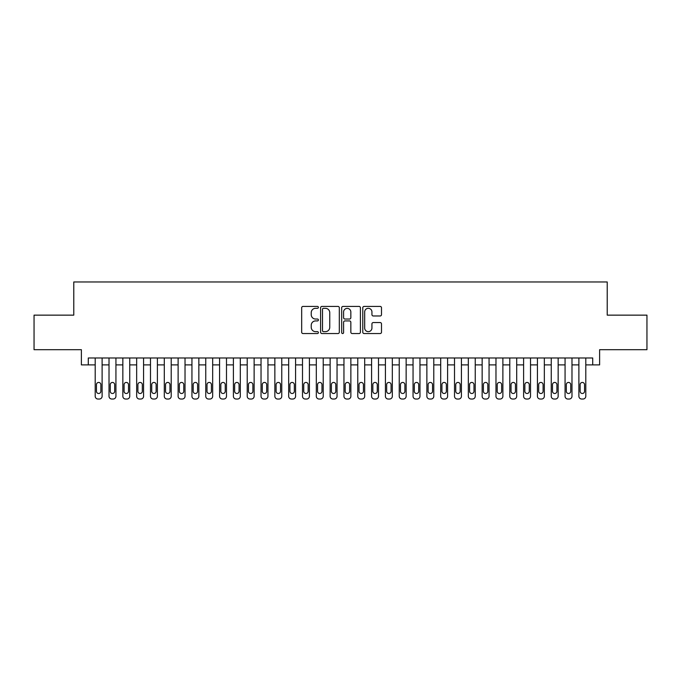 <?xml version="1.0" encoding="UTF-8"?>
<svg xmlns="http://www.w3.org/2000/svg" width="681" height="681" viewBox="0 0 681 681"><rect width="100%" height="100%" fill="white"/><g stroke="black" fill="none" stroke-linecap="round" stroke-linejoin="round"><path stroke-width="1.02" d="M318.393 307.361A0.953 0.953 0 0 0 317.44 306.416L303.028 306.416A1.353 1.353 0 0 0 301.674 307.769L301.674 332.183A1.353 1.353 0 0 0 303.028 333.545L317.44 333.545A0.953 0.953 0 0 0 318.393 332.592A0.953 0.953 0 0 0 317.44 331.647L315.575 331.647A4.341 4.341 0 0 1 311.234 327.306L311.234 325.271A4.341 4.341 0 0 1 315.575 320.93L317.44 320.93A0.953 0.953 0 0 0 318.393 319.976A0.953 0.953 0 0 0 317.44 319.031L315.575 319.031A4.341 4.341 0 0 1 311.234 314.69L311.234 312.656A4.341 4.341 0 0 1 315.575 308.314L317.44 308.314A0.953 0.953 0 0 0 318.393 307.361M380.143 315.975A1.353 1.353 0 0 0 381.496 314.622L381.496 307.769A1.353 1.353 0 0 0 380.143 306.416L364.139 306.416A1.353 1.353 0 0 0 362.777 307.769L362.777 332.183A1.353 1.353 0 0 0 364.139 333.545L380.143 333.545A1.353 1.353 0 0 0 381.496 332.183L381.496 323.909A1.353 1.353 0 0 0 380.143 322.556L373.29 322.556A1.353 1.353 0 0 0 371.937 323.909L371.937 328.012A3.626 3.626 0 0 1 368.31 331.647A3.626 3.626 0 0 1 364.675 328.012L364.675 311.941A3.626 3.626 0 0 1 368.31 308.314A3.626 3.626 0 0 1 371.937 311.941L371.937 314.622A1.353 1.353 0 0 0 373.29 315.975L380.143 315.975M88.292 364.888L88.292 357.985L592.708 357.985L592.708 364.888L599.62 364.888L599.62 349.693L646.95 349.693L646.95 315.141L607.222 315.141L607.222 281.977L73.778 281.977L73.778 315.141L34.05 315.141L34.05 349.693L81.379 349.693L81.379 364.888L95.204 364.888M339.317 307.769A1.353 1.353 0 0 0 337.955 306.416L321.951 306.416A1.353 1.353 0 0 0 320.598 307.769L320.598 332.183A1.353 1.353 0 0 0 321.951 333.545L337.955 333.545A1.353 1.353 0 0 0 339.317 332.183L339.317 307.769M343.045 306.416L359.049 306.416A1.353 1.353 0 0 1 360.402 307.769L360.402 332.183A1.353 1.353 0 0 1 359.049 333.545L352.196 333.545A1.353 1.353 0 0 1 350.843 332.183L350.843 322.283A1.353 1.353 0 0 0 349.489 320.93L344.944 320.93A1.353 1.353 0 0 0 343.59 322.283L343.59 332.592A0.953 0.953 0 0 1 342.637 333.545A0.953 0.953 0 0 1 341.683 332.592L341.683 307.769A1.353 1.353 0 0 1 343.045 306.416M102.107 357.985L102.107 396.265L102.107 364.888L109.02 364.888M115.932 357.985L115.932 396.265L115.932 364.888L122.844 364.888M129.748 357.985L129.748 396.265L129.748 364.888L136.66 364.888M143.572 357.985L143.572 396.265L143.572 364.888L150.484 364.888M157.388 357.985L157.388 396.265L157.388 364.888L164.3 364.888M171.212 357.985L171.212 396.265L171.212 364.888L178.116 364.888M185.028 357.985L185.028 396.265L185.028 364.888L191.94 364.888M198.852 357.985L198.852 396.265L198.852 364.888L205.756 364.888M212.668 357.985L212.668 396.265L212.668 364.888L219.58 364.888M226.492 357.985L226.492 396.265L226.492 364.888L233.396 364.888M240.308 357.985L240.308 396.265L240.308 364.888L247.22 364.888M254.124 357.985L254.124 396.265L254.124 364.888L261.036 364.888M267.948 357.985L267.948 396.265L267.948 364.888L274.86 364.888M281.764 357.985L281.764 396.265L281.764 364.888L288.676 364.888M295.588 357.985L295.588 396.265L295.588 364.888L302.5 364.888M309.404 357.985L309.404 396.265L309.404 364.888L316.316 364.888M323.228 357.985L323.228 396.265L323.228 364.888L330.132 364.888M337.044 357.985L337.044 396.265L337.044 364.888L343.956 364.888M350.868 357.985L350.868 396.265L350.868 364.888L357.772 364.888M364.684 357.985L364.684 396.265L364.684 364.888L371.596 364.888M378.5 357.985L378.5 396.265L378.5 364.888L385.412 364.888M392.324 357.985L392.324 396.265L392.324 364.888L399.236 364.888M406.14 357.985L406.14 396.265L406.14 364.888L413.052 364.888M419.964 357.985L419.964 396.265L419.964 364.888L426.876 364.888M433.78 357.985L433.78 396.265L433.78 364.888L440.692 364.888M447.604 357.985L447.604 396.265L447.604 364.888L454.508 364.888M461.42 357.985L461.42 396.265L461.42 364.888L468.332 364.888M475.244 357.985L475.244 396.265L475.244 364.888L482.148 364.888M489.06 357.985L489.06 396.265L489.06 364.888L495.972 364.888M502.884 357.985L502.884 396.265L502.884 364.888L509.788 364.888M516.7 357.985L516.7 396.265L516.7 364.888L523.612 364.888M530.516 357.985L530.516 396.265L530.516 364.888L537.428 364.888M544.34 357.985L544.34 396.265L544.34 364.888L551.252 364.888M558.156 357.985L558.156 396.265L558.156 364.888L565.068 364.888M571.98 357.985L571.98 396.265L571.98 364.888L578.893 364.888M585.796 357.985L585.796 396.265L585.796 364.888L592.708 364.888M323.441 308.314A0.953 0.953 0 0 0 322.496 309.259L322.496 330.694A0.953 0.953 0 0 0 323.441 331.647L325.407 331.647A4.341 4.341 0 0 0 329.749 327.306L329.749 312.656A4.341 4.341 0 0 0 325.407 308.314L323.441 308.314M350.843 312.009A3.626 3.626 0 0 0 347.216 308.382A3.626 3.626 0 0 0 343.59 312.009L343.59 317.669A1.353 1.353 0 0 0 344.944 319.031L349.489 319.031A1.353 1.353 0 0 0 350.843 317.669L350.843 312.009M96.447 391.286A2.213 2.213 90.3 0 0 98.66 393.499A2.213 2.213 90.3 0 0 100.865 391.286A2.213 2.213 -90.3 0 1 98.66 393.499A2.213 2.213 -90.3 0 1 96.447 391.286L96.447 384.654A2.213 2.213 -90.3 0 1 98.66 382.441A2.213 2.213 -90.3 0 1 100.865 384.654A2.213 2.213 90.3 0 0 98.66 382.441A2.213 2.213 90.3 0 0 96.447 384.654M95.204 357.985L95.204 396.265A2.767 2.767 89.7 0 0 97.962 399.023L99.349 399.023A2.767 2.767 89.7 0 0 102.107 396.265M100.865 384.654L100.865 391.286M110.262 391.286A2.213 2.213 90.3 0 0 112.476 393.499A2.213 2.213 90.3 0 0 114.689 391.286A2.213 2.213 -90.3 0 1 112.476 393.499A2.213 2.213 -90.3 0 1 110.262 391.286L110.262 384.654A2.213 2.213 -90.3 0 1 112.476 382.441A2.213 2.213 -90.3 0 1 114.689 384.654A2.213 2.213 90.3 0 0 112.476 382.441A2.213 2.213 90.3 0 0 110.262 384.654M124.087 391.286A2.213 2.213 90.3 0 0 126.3 393.499A2.213 2.213 90.3 0 0 128.505 391.286A2.213 2.213 -90.3 0 1 126.3 393.499A2.213 2.213 -90.3 0 1 124.087 391.286L124.087 384.654A2.213 2.213 -90.3 0 1 126.3 382.441A2.213 2.213 -90.3 0 1 128.505 384.654A2.213 2.213 90.3 0 0 126.3 382.441A2.213 2.213 90.3 0 0 124.087 384.654M137.903 391.286A2.213 2.213 90.3 0 0 140.116 393.499A2.213 2.213 90.3 0 0 142.329 391.286A2.213 2.213 -90.3 0 1 140.116 393.499A2.213 2.213 -90.3 0 1 137.903 391.286L137.903 384.654A2.213 2.213 -90.3 0 1 140.116 382.441A2.213 2.213 -90.3 0 1 142.329 384.654A2.213 2.213 90.3 0 0 140.116 382.441A2.213 2.213 90.3 0 0 137.903 384.654M151.727 391.286A2.213 2.213 90.3 0 0 153.932 393.499A2.213 2.213 90.3 0 0 156.145 391.286A2.213 2.213 -90.3 0 1 153.932 393.499A2.213 2.213 -90.3 0 1 151.727 391.286L151.727 384.654A2.213 2.213 -90.3 0 1 153.932 382.441A2.213 2.213 -90.3 0 1 156.145 384.654A2.213 2.213 90.3 0 0 153.932 382.441A2.213 2.213 90.3 0 0 151.727 384.654M109.02 357.985L109.02 396.265A2.767 2.767 89.7 0 0 111.786 399.023L113.165 399.023A2.767 2.767 89.7 0 0 115.932 396.265M114.689 384.654L114.689 391.286M122.844 357.985L122.844 396.265A2.767 2.767 89.7 0 0 125.602 399.023L126.989 399.023A2.767 2.767 89.7 0 0 129.748 396.265M128.505 384.654L128.505 391.286M136.66 357.985L136.66 396.265A2.767 2.767 89.7 0 0 139.426 399.023L140.805 399.023A2.767 2.767 89.7 0 0 143.572 396.265M142.329 384.654L142.329 391.286M150.484 357.985L150.484 396.265A2.767 2.767 89.7 0 0 153.242 399.023L154.63 399.023A2.767 2.767 89.7 0 0 157.388 396.265M156.145 384.654L156.145 391.286M165.543 391.286A2.213 2.213 90.3 0 0 167.756 393.499A2.213 2.213 90.3 0 0 169.969 391.286A2.213 2.213 -90.3 0 1 167.756 393.499A2.213 2.213 -90.3 0 1 165.543 391.286L165.543 384.654A2.213 2.213 -90.3 0 1 167.756 382.441A2.213 2.213 -90.3 0 1 169.969 384.654A2.213 2.213 90.3 0 0 167.756 382.441A2.213 2.213 90.3 0 0 165.543 384.654M164.3 357.985L164.3 396.265A2.767 2.767 89.7 0 0 167.066 399.023L168.445 399.023A2.767 2.767 89.7 0 0 171.212 396.265M169.969 384.654L169.969 391.286M179.367 391.286A2.213 2.213 90.3 0 0 181.572 393.499A2.213 2.213 90.3 0 0 183.785 391.286A2.213 2.213 -90.3 0 1 181.572 393.499A2.213 2.213 -90.3 0 1 179.367 391.286L179.367 384.654A2.213 2.213 -90.3 0 1 181.572 382.441A2.213 2.213 -90.3 0 1 183.785 384.654A2.213 2.213 90.3 0 0 181.572 382.441A2.213 2.213 90.3 0 0 179.367 384.654M178.116 357.985L178.116 396.265A2.767 2.767 89.7 0 0 180.882 399.023L182.261 399.023A2.767 2.767 89.7 0 0 185.028 396.265M183.785 384.654L183.785 391.286M193.183 391.286A2.213 2.213 90.3 0 0 195.396 393.499A2.213 2.213 90.3 0 0 197.609 391.286A2.213 2.213 -90.3 0 1 195.396 393.499A2.213 2.213 -90.3 0 1 193.183 391.286L193.183 384.654A2.213 2.213 -90.3 0 1 195.396 382.441A2.213 2.213 -90.3 0 1 197.609 384.654A2.213 2.213 90.3 0 0 195.396 382.441A2.213 2.213 90.3 0 0 193.183 384.654M191.94 357.985L191.94 396.265A2.767 2.767 89.7 0 0 194.706 399.023L196.085 399.023A2.767 2.767 89.7 0 0 198.852 396.265M197.609 384.654L197.609 391.286M206.998 391.286A2.213 2.213 90.3 0 0 209.212 393.499A2.213 2.213 90.3 0 0 211.425 391.286A2.213 2.213 -90.3 0 1 209.212 393.499A2.213 2.213 -90.3 0 1 206.998 391.286L206.998 384.654A2.213 2.213 -90.3 0 1 209.212 382.441A2.213 2.213 -90.3 0 1 211.425 384.654A2.213 2.213 90.3 0 0 209.212 382.441A2.213 2.213 90.3 0 0 206.998 384.654M205.756 357.985L205.756 396.265A2.767 2.767 89.7 0 0 208.522 399.023L209.901 399.023A2.767 2.767 89.7 0 0 212.668 396.265M211.425 384.654L211.425 391.286M220.823 391.286A2.213 2.213 90.3 0 0 223.036 393.499A2.213 2.213 90.3 0 0 225.241 391.286A2.213 2.213 -90.3 0 1 223.036 393.499A2.213 2.213 -90.3 0 1 220.823 391.286L220.823 384.654A2.213 2.213 -90.3 0 1 223.036 382.441A2.213 2.213 -90.3 0 1 225.241 384.654A2.213 2.213 90.3 0 0 223.036 382.441A2.213 2.213 90.3 0 0 220.823 384.654M234.639 391.286A2.213 2.213 90.3 0 0 236.852 393.499A2.213 2.213 90.3 0 0 239.065 391.286A2.213 2.213 -90.3 0 1 236.852 393.499A2.213 2.213 -90.3 0 1 234.639 391.286L234.639 384.654A2.213 2.213 -90.3 0 1 236.852 382.441A2.213 2.213 -90.3 0 1 239.065 384.654A2.213 2.213 90.3 0 0 236.852 382.441A2.213 2.213 90.3 0 0 234.639 384.654M248.463 391.286A2.213 2.213 90.3 0 0 250.676 393.499A2.213 2.213 90.3 0 0 252.881 391.286A2.213 2.213 -90.3 0 1 250.676 393.499A2.213 2.213 -90.3 0 1 248.463 391.286L248.463 384.654A2.213 2.213 -90.3 0 1 250.676 382.441A2.213 2.213 -90.3 0 1 252.881 384.654A2.213 2.213 90.3 0 0 250.676 382.441A2.213 2.213 90.3 0 0 248.463 384.654M262.279 391.286A2.213 2.213 90.3 0 0 264.492 393.499A2.213 2.213 90.3 0 0 266.705 391.286A2.213 2.213 -90.3 0 1 264.492 393.499A2.213 2.213 -90.3 0 1 262.279 391.286L262.279 384.654A2.213 2.213 -90.3 0 1 264.492 382.441A2.213 2.213 -90.3 0 1 266.705 384.654A2.213 2.213 90.3 0 0 264.492 382.441A2.213 2.213 90.3 0 0 262.279 384.654M276.103 391.286A2.213 2.213 90.3 0 0 278.308 393.499A2.213 2.213 90.3 0 0 280.521 391.286A2.213 2.213 -90.3 0 1 278.308 393.499A2.213 2.213 -90.3 0 1 276.103 391.286L276.103 384.654A2.213 2.213 -90.3 0 1 278.308 382.441A2.213 2.213 -90.3 0 1 280.521 384.654A2.213 2.213 90.3 0 0 278.308 382.441A2.213 2.213 90.3 0 0 276.103 384.654M289.919 391.286A2.213 2.213 90.3 0 0 292.132 393.499A2.213 2.213 90.3 0 0 294.345 391.286A2.213 2.213 -90.3 0 1 292.132 393.499A2.213 2.213 -90.3 0 1 289.919 391.286L289.919 384.654A2.213 2.213 -90.3 0 1 292.132 382.441A2.213 2.213 -90.3 0 1 294.345 384.654A2.213 2.213 90.3 0 0 292.132 382.441A2.213 2.213 90.3 0 0 289.919 384.654M303.743 391.286A2.213 2.213 90.3 0 0 305.948 393.499A2.213 2.213 90.3 0 0 308.161 391.286A2.213 2.213 -90.3 0 1 305.948 393.499A2.213 2.213 -90.3 0 1 303.743 391.286L303.743 384.654A2.213 2.213 -90.3 0 1 305.948 382.441A2.213 2.213 -90.3 0 1 308.161 384.654A2.213 2.213 90.3 0 0 305.948 382.441A2.213 2.213 90.3 0 0 303.743 384.654M317.559 391.286A2.213 2.213 90.3 0 0 319.772 393.499A2.213 2.213 90.3 0 0 321.985 391.286A2.213 2.213 -90.3 0 1 319.772 393.499A2.213 2.213 -90.3 0 1 317.559 391.286L317.559 384.654A2.213 2.213 -90.3 0 1 319.772 382.441A2.213 2.213 -90.3 0 1 321.985 384.654A2.213 2.213 90.3 0 0 319.772 382.441A2.213 2.213 90.3 0 0 317.559 384.654M331.383 391.286A2.213 2.213 90.3 0 0 333.588 393.499A2.213 2.213 90.3 0 0 335.801 391.286A2.213 2.213 -90.3 0 1 333.588 393.499A2.213 2.213 -90.3 0 1 331.383 391.286L331.383 384.654A2.213 2.213 -90.3 0 1 333.588 382.441A2.213 2.213 -90.3 0 1 335.801 384.654A2.213 2.213 90.3 0 0 333.588 382.441A2.213 2.213 90.3 0 0 331.383 384.654M345.199 391.286A2.213 2.213 90.3 0 0 347.412 393.499A2.213 2.213 90.3 0 0 349.617 391.286A2.213 2.213 -90.3 0 1 347.412 393.499A2.213 2.213 -90.3 0 1 345.199 391.286L345.199 384.654A2.213 2.213 -90.3 0 1 347.412 382.441A2.213 2.213 -90.3 0 1 349.617 384.654A2.213 2.213 90.3 0 0 347.412 382.441A2.213 2.213 90.3 0 0 345.199 384.654M359.015 391.286A2.213 2.213 90.3 0 0 361.228 393.499A2.213 2.213 90.3 0 0 363.441 391.286A2.213 2.213 -90.3 0 1 361.228 393.499A2.213 2.213 -90.3 0 1 359.015 391.286L359.015 384.654A2.213 2.213 -90.3 0 1 361.228 382.441A2.213 2.213 -90.3 0 1 363.441 384.654A2.213 2.213 90.3 0 0 361.228 382.441A2.213 2.213 90.3 0 0 359.015 384.654M372.839 391.286A2.213 2.213 90.3 0 0 375.052 393.499A2.213 2.213 90.3 0 0 377.257 391.286A2.213 2.213 -90.3 0 1 375.052 393.499A2.213 2.213 -90.3 0 1 372.839 391.286L372.839 384.654A2.213 2.213 -90.3 0 1 375.052 382.441A2.213 2.213 -90.3 0 1 377.257 384.654A2.213 2.213 90.3 0 0 375.052 382.441A2.213 2.213 90.3 0 0 372.839 384.654M219.58 357.985L219.58 396.265A2.767 2.767 89.7 0 0 222.346 399.023L223.726 399.023A2.767 2.767 89.7 0 0 226.492 396.265M225.241 384.654L225.241 391.286M233.396 357.985L233.396 396.265A2.767 2.767 89.7 0 0 236.162 399.023L237.541 399.023A2.767 2.767 89.7 0 0 240.308 396.265M239.065 384.654L239.065 391.286M247.22 357.985L247.22 396.265A2.767 2.767 89.7 0 0 249.978 399.023L251.366 399.023A2.767 2.767 89.7 0 0 254.124 396.265M252.881 384.654L252.881 391.286M261.036 357.985L261.036 396.265A2.767 2.767 89.7 0 0 263.802 399.023L265.181 399.023A2.767 2.767 89.7 0 0 267.948 396.265M266.705 384.654L266.705 391.286M274.86 357.985L274.86 396.265A2.767 2.767 89.7 0 0 277.618 399.023L279.006 399.023A2.767 2.767 89.7 0 0 281.764 396.265M280.521 384.654L280.521 391.286M288.676 357.985L288.676 396.265A2.767 2.767 89.7 0 0 291.442 399.023L292.821 399.023A2.767 2.767 89.7 0 0 295.588 396.265M294.345 384.654L294.345 391.286M302.5 357.985L302.5 396.265A2.767 2.767 89.7 0 0 305.258 399.023L306.646 399.023A2.767 2.767 89.7 0 0 309.404 396.265M308.161 384.654L308.161 391.286M316.316 357.985L316.316 396.265A2.767 2.767 89.7 0 0 319.083 399.023L320.462 399.023A2.767 2.767 89.7 0 0 323.228 396.265M321.985 384.654L321.985 391.286M330.132 357.985L330.132 396.265A2.767 2.767 89.7 0 0 332.898 399.023L334.277 399.023A2.767 2.767 89.7 0 0 337.044 396.265M335.801 384.654L335.801 391.286M343.956 357.985L343.956 396.265A2.767 2.767 89.7 0 0 346.723 399.023L348.102 399.023A2.767 2.767 89.7 0 0 350.868 396.265M349.617 384.654L349.617 391.286M357.772 357.985L357.772 396.265A2.767 2.767 89.7 0 0 360.538 399.023L361.917 399.023A2.767 2.767 89.7 0 0 364.684 396.265M363.441 384.654L363.441 391.286M371.596 357.985L371.596 396.265A2.767 2.767 89.7 0 0 374.354 399.023L375.742 399.023A2.767 2.767 89.7 0 0 378.5 396.265M377.257 384.654L377.257 391.286M386.655 391.286A2.213 2.213 90.3 0 0 388.868 393.499A2.213 2.213 90.3 0 0 391.081 391.286A2.213 2.213 -90.3 0 1 388.868 393.499A2.213 2.213 -90.3 0 1 386.655 391.286L386.655 384.654A2.213 2.213 -90.3 0 1 388.868 382.441A2.213 2.213 -90.3 0 1 391.081 384.654A2.213 2.213 90.3 0 0 388.868 382.441A2.213 2.213 90.3 0 0 386.655 384.654M400.479 391.286A2.213 2.213 90.3 0 0 402.692 393.499A2.213 2.213 90.3 0 0 404.897 391.286A2.213 2.213 -90.3 0 1 402.692 393.499A2.213 2.213 -90.3 0 1 400.479 391.286L400.479 384.654A2.213 2.213 -90.3 0 1 402.692 382.441A2.213 2.213 -90.3 0 1 404.897 384.654A2.213 2.213 90.3 0 0 402.692 382.441A2.213 2.213 90.3 0 0 400.479 384.654M414.295 391.286A2.213 2.213 90.3 0 0 416.508 393.499A2.213 2.213 90.3 0 0 418.721 391.286A2.213 2.213 -90.3 0 1 416.508 393.499A2.213 2.213 -90.3 0 1 414.295 391.286L414.295 384.654A2.213 2.213 -90.3 0 1 416.508 382.441A2.213 2.213 -90.3 0 1 418.721 384.654A2.213 2.213 90.3 0 0 416.508 382.441A2.213 2.213 90.3 0 0 414.295 384.654M428.119 391.286A2.213 2.213 90.3 0 0 430.324 393.499A2.213 2.213 90.3 0 0 432.537 391.286A2.213 2.213 -90.3 0 1 430.324 393.499A2.213 2.213 -90.3 0 1 428.119 391.286L428.119 384.654A2.213 2.213 -90.3 0 1 430.324 382.441A2.213 2.213 -90.3 0 1 432.537 384.654A2.213 2.213 90.3 0 0 430.324 382.441A2.213 2.213 90.3 0 0 428.119 384.654M385.412 357.985L385.412 396.265A2.767 2.767 89.7 0 0 388.179 399.023L389.558 399.023A2.767 2.767 89.7 0 0 392.324 396.265M391.081 384.654L391.081 391.286M399.236 357.985L399.236 396.265A2.767 2.767 89.7 0 0 401.994 399.023L403.382 399.023A2.767 2.767 89.7 0 0 406.14 396.265M404.897 384.654L404.897 391.286M413.052 357.985L413.052 396.265A2.767 2.767 89.7 0 0 415.819 399.023L417.198 399.023A2.767 2.767 89.7 0 0 419.964 396.265M418.721 384.654L418.721 391.286M426.876 357.985L426.876 396.265A2.767 2.767 89.7 0 0 429.634 399.023L431.022 399.023A2.767 2.767 89.7 0 0 433.78 396.265M432.537 384.654L432.537 391.286M441.935 391.286A2.213 2.213 90.3 0 0 444.148 393.499A2.213 2.213 90.3 0 0 446.361 391.286A2.213 2.213 -90.3 0 1 444.148 393.499A2.213 2.213 -90.3 0 1 441.935 391.286L441.935 384.654A2.213 2.213 -90.3 0 1 444.148 382.441A2.213 2.213 -90.3 0 1 446.361 384.654A2.213 2.213 90.3 0 0 444.148 382.441A2.213 2.213 90.3 0 0 441.935 384.654M440.692 357.985L440.692 396.265A2.767 2.767 89.7 0 0 443.459 399.023L444.838 399.023A2.767 2.767 89.7 0 0 447.604 396.265M446.361 384.654L446.361 391.286M455.759 391.286A2.213 2.213 90.3 0 0 457.964 393.499A2.213 2.213 90.3 0 0 460.177 391.286A2.213 2.213 -90.3 0 1 457.964 393.499A2.213 2.213 -90.3 0 1 455.759 391.286L455.759 384.654A2.213 2.213 -90.3 0 1 457.964 382.441A2.213 2.213 -90.3 0 1 460.177 384.654A2.213 2.213 90.3 0 0 457.964 382.441A2.213 2.213 90.3 0 0 455.759 384.654M454.508 357.985L454.508 396.265A2.767 2.767 89.7 0 0 457.274 399.023L458.653 399.023A2.767 2.767 89.7 0 0 461.42 396.265M460.177 384.654L460.177 391.286M469.575 391.286A2.213 2.213 90.3 0 0 471.788 393.499A2.213 2.213 90.3 0 0 474.002 391.286A2.213 2.213 -90.3 0 1 471.788 393.499A2.213 2.213 -90.3 0 1 469.575 391.286L469.575 384.654A2.213 2.213 -90.3 0 1 471.788 382.441A2.213 2.213 -90.3 0 1 474.002 384.654A2.213 2.213 90.3 0 0 471.788 382.441A2.213 2.213 90.3 0 0 469.575 384.654M468.332 357.985L468.332 396.265A2.767 2.767 89.7 0 0 471.099 399.023L472.478 399.023A2.767 2.767 89.7 0 0 475.244 396.265M474.002 384.654L474.002 391.286M483.391 391.286A2.213 2.213 90.3 0 0 485.604 393.499A2.213 2.213 90.3 0 0 487.817 391.286A2.213 2.213 -90.3 0 1 485.604 393.499A2.213 2.213 -90.3 0 1 483.391 391.286L483.391 384.654A2.213 2.213 -90.3 0 1 485.604 382.441A2.213 2.213 -90.3 0 1 487.817 384.654A2.213 2.213 90.3 0 0 485.604 382.441A2.213 2.213 90.3 0 0 483.391 384.654M482.148 357.985L482.148 396.265A2.767 2.767 89.7 0 0 484.915 399.023L486.294 399.023A2.767 2.767 89.7 0 0 489.06 396.265M487.817 384.654L487.817 391.286M497.215 391.286A2.213 2.213 90.3 0 0 499.428 393.499A2.213 2.213 90.3 0 0 501.633 391.286A2.213 2.213 -90.3 0 1 499.428 393.499A2.213 2.213 -90.3 0 1 497.215 391.286L497.215 384.654A2.213 2.213 -90.3 0 1 499.428 382.441A2.213 2.213 -90.3 0 1 501.633 384.654A2.213 2.213 90.3 0 0 499.428 382.441A2.213 2.213 90.3 0 0 497.215 384.654M495.972 357.985L495.972 396.265A2.767 2.767 89.7 0 0 498.739 399.023L500.118 399.023A2.767 2.767 89.7 0 0 502.884 396.265M501.633 384.654L501.633 391.286M511.031 391.286A2.213 2.213 90.3 0 0 513.244 393.499A2.213 2.213 90.3 0 0 515.457 391.286A2.213 2.213 -90.3 0 1 513.244 393.499A2.213 2.213 -90.3 0 1 511.031 391.286L511.031 384.654A2.213 2.213 -90.3 0 1 513.244 382.441A2.213 2.213 -90.3 0 1 515.457 384.654A2.213 2.213 90.3 0 0 513.244 382.441A2.213 2.213 90.3 0 0 511.031 384.654M509.788 357.985L509.788 396.265A2.767 2.767 89.7 0 0 512.555 399.023L513.934 399.023A2.767 2.767 89.7 0 0 516.7 396.265M515.457 384.654L515.457 391.286M524.855 391.286A2.213 2.213 90.3 0 0 527.068 393.499A2.213 2.213 90.3 0 0 529.273 391.286A2.213 2.213 -90.3 0 1 527.068 393.499A2.213 2.213 -90.3 0 1 524.855 391.286L524.855 384.654A2.213 2.213 -90.3 0 1 527.068 382.441A2.213 2.213 -90.3 0 1 529.273 384.654A2.213 2.213 90.3 0 0 527.068 382.441A2.213 2.213 90.3 0 0 524.855 384.654M523.612 357.985L523.612 396.265A2.767 2.767 89.7 0 0 526.37 399.023L527.758 399.023A2.767 2.767 89.7 0 0 530.516 396.265M529.273 384.654L529.273 391.286M538.671 391.286A2.213 2.213 90.3 0 0 540.884 393.499A2.213 2.213 90.3 0 0 543.097 391.286A2.213 2.213 -90.3 0 1 540.884 393.499A2.213 2.213 -90.3 0 1 538.671 391.286L538.671 384.654A2.213 2.213 -90.3 0 1 540.884 382.441A2.213 2.213 -90.3 0 1 543.097 384.654A2.213 2.213 90.3 0 0 540.884 382.441A2.213 2.213 90.3 0 0 538.671 384.654M537.428 357.985L537.428 396.265A2.767 2.767 89.7 0 0 540.195 399.023L541.574 399.023A2.767 2.767 89.7 0 0 544.34 396.265M543.097 384.654L543.097 391.286M552.495 391.286A2.213 2.213 90.3 0 0 554.7 393.499A2.213 2.213 90.3 0 0 556.913 391.286A2.213 2.213 -90.3 0 1 554.7 393.499A2.213 2.213 -90.3 0 1 552.495 391.286L552.495 384.654A2.213 2.213 -90.3 0 1 554.7 382.441A2.213 2.213 -90.3 0 1 556.913 384.654A2.213 2.213 90.3 0 0 554.7 382.441A2.213 2.213 90.3 0 0 552.495 384.654M551.252 357.985L551.252 396.265A2.767 2.767 89.7 0 0 554.011 399.023L555.398 399.023A2.767 2.767 89.7 0 0 558.156 396.265M556.913 384.654L556.913 391.286M566.311 391.286A2.213 2.213 90.3 0 0 568.524 393.499A2.213 2.213 90.3 0 0 570.738 391.286A2.213 2.213 -90.3 0 1 568.524 393.499A2.213 2.213 -90.3 0 1 566.311 391.286L566.311 384.654A2.213 2.213 -90.3 0 1 568.524 382.441A2.213 2.213 -90.3 0 1 570.738 384.654A2.213 2.213 90.3 0 0 568.524 382.441A2.213 2.213 90.3 0 0 566.311 384.654M565.068 357.985L565.068 396.265A2.767 2.767 89.7 0 0 567.835 399.023L569.214 399.023A2.767 2.767 89.7 0 0 571.98 396.265M570.738 384.654L570.738 391.286M580.135 391.286A2.213 2.213 90.3 0 0 582.34 393.499A2.213 2.213 90.3 0 0 584.553 391.286A2.213 2.213 -90.3 0 1 582.34 393.499A2.213 2.213 -90.3 0 1 580.135 391.286L580.135 384.654A2.213 2.213 -90.3 0 1 582.34 382.441A2.213 2.213 -90.3 0 1 584.553 384.654A2.213 2.213 90.3 0 0 582.34 382.441A2.213 2.213 90.3 0 0 580.135 384.654M578.893 357.985L578.893 396.265A2.767 2.767 89.7 0 0 581.651 399.023L583.038 399.023A2.767 2.767 89.7 0 0 585.796 396.265M584.553 384.654L584.553 391.286"/></g></svg>
